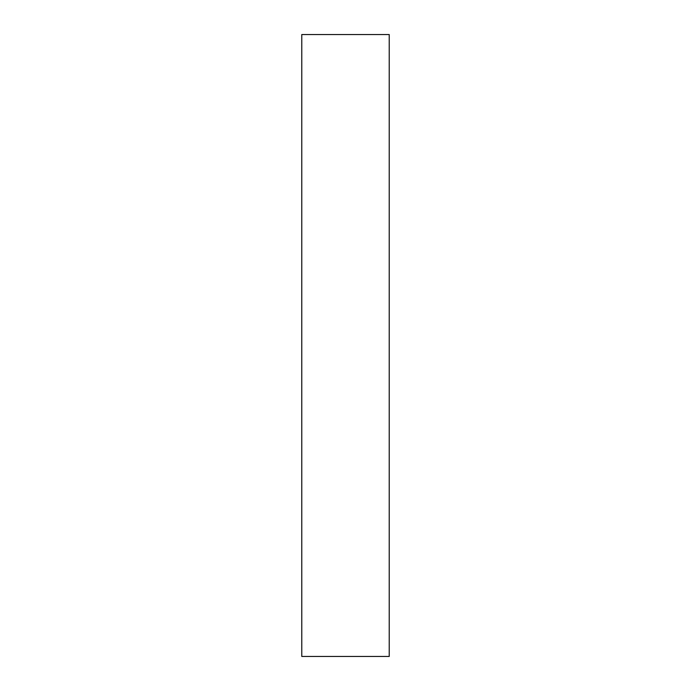 <?xml version="1.0" encoding="UTF-8"?>
<svg xmlns="http://www.w3.org/2000/svg" width="691" height="691" viewBox="0 0 691 691"><rect width="100%" height="100%" fill="white"/><g stroke="black" fill="none" stroke-linecap="round" stroke-linejoin="round"><path stroke-width="1.04" d="M301.768 345.5L301.777 656.45L389.223 656.45L389.223 34.55L301.777 34.55L301.768 345.5"/></g></svg>
